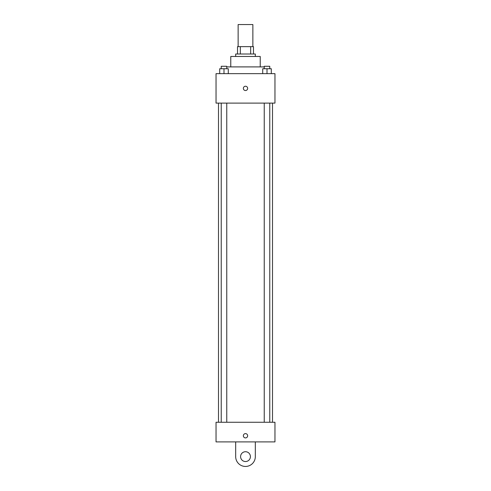 <?xml version="1.0" encoding="UTF-8"?>
<svg xmlns="http://www.w3.org/2000/svg" width="491" height="491" viewBox="0 0 491 491"><rect width="100%" height="100%" fill="white"/><g stroke="black" fill="none" stroke-linecap="round" stroke-linejoin="round"><path stroke-width="0.74" d="M252.865 46.645L252.865 24.55L238.135 24.55L238.135 46.645M240.332 54.01L240.332 46.645L237.521 46.645L237.521 54.01L237.521 46.645M240.332 46.645L253.479 46.645L253.479 54.01M250.668 54.01L250.668 46.645M235.68 56.465L235.68 54.01L255.32 54.01L255.32 56.465M230.77 66.899L230.77 56.465L260.23 56.465L260.23 66.899M226.756 66.899L264.244 66.899M216.04 73.65L274.96 73.65L274.96 103.11L216.04 103.11L216.04 73.65M245.5 90.528A2.148 2.148 0 0 1 243.64 87.306A2.148 2.148 0 0 1 247.36 87.306A2.148 2.148 0 0 1 245.5 90.528M216.04 422.26L274.96 422.26L274.96 441.9L216.04 441.9L216.04 422.26L274.96 422.26M262.71 73.65L262.71 68.74L271.302 68.74L271.302 73.65L271.302 68.74M267.006 73.65L267.006 68.74M269.768 68.74L269.768 66.285L264.244 66.285L264.244 68.74M219.698 73.65L219.698 68.74L228.29 68.74L228.29 73.65L228.29 68.74M223.994 73.65L223.994 68.74M226.756 68.74L226.756 66.285L221.232 66.285L221.232 68.74M243.352 435.762A2.148 2.148 0 0 1 246.574 433.903A2.148 2.148 0 0 1 246.574 437.622A2.148 2.148 0 0 1 243.352 435.762M255.32 441.9L255.32 456.63A9.82 9.82 0 0 1 245.5 466.45A9.82 9.82 0 0 1 235.68 456.63L235.68 441.9M245.5 461.54A4.91 4.91 0 0 1 241.247 454.175A4.91 4.91 0 0 1 249.753 454.175A4.91 4.91 0 0 1 245.5 461.54M272.505 422.26L272.505 103.11M218.495 422.26L218.495 103.11M264.244 103.11L264.244 422.26M269.768 103.11L269.768 422.26M226.756 422.26L226.756 103.11M221.232 422.26L221.232 103.11"/></g></svg>
